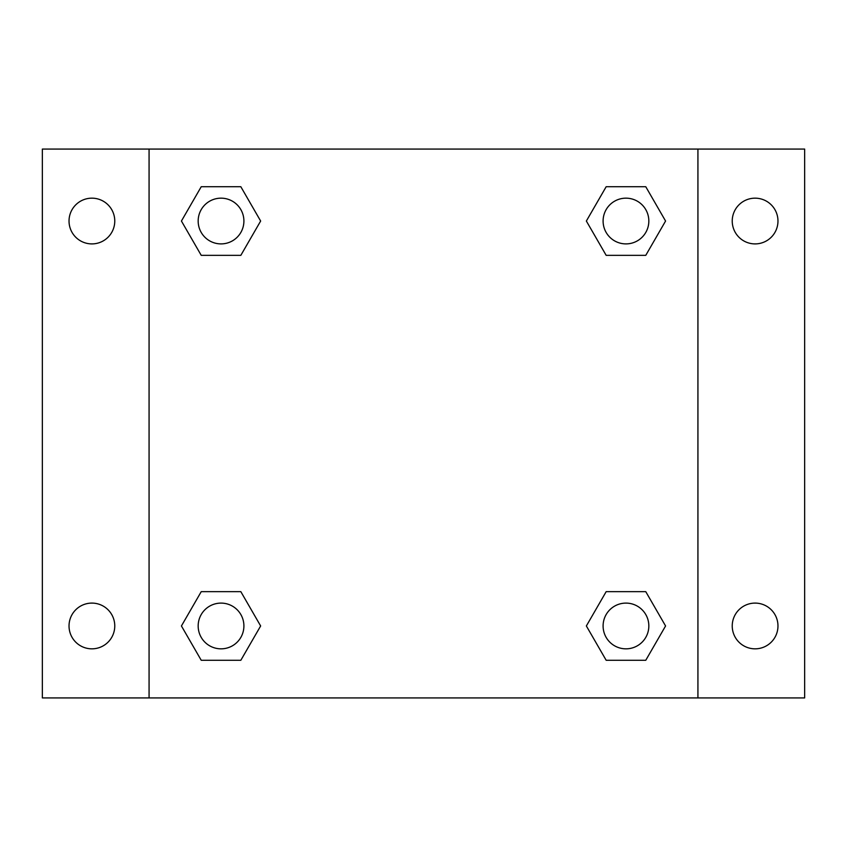 <?xml version="1.0" encoding="UTF-8"?>
<svg xmlns="http://www.w3.org/2000/svg" width="847" height="847" viewBox="0 0 847 847"><rect width="100%" height="100%" fill="white"/><g stroke="black" fill="none" stroke-linecap="round" stroke-linejoin="round"><path stroke-width="1.27" d="M42.35 149.072L804.65 149.072L804.65 697.928L42.35 697.928L42.35 149.072M755.101 198.166A22.869 22.869 0 0 1 777.97 221.035A22.869 22.869 0 0 1 755.101 243.904A22.869 22.869 0 0 1 732.232 221.035A22.869 22.869 0 0 1 755.101 198.166M755.101 603.096A22.869 22.869 0 0 1 777.97 625.965A22.869 22.869 0 0 1 755.101 648.834A22.869 22.869 0 0 1 732.232 625.965A22.869 22.869 0 0 1 755.101 603.096M91.9 603.096A22.869 22.869 0 0 1 114.769 625.965A22.869 22.869 0 0 1 91.9 648.834A22.869 22.869 0 0 1 69.031 625.965A22.869 22.869 0 0 1 91.9 603.096M91.9 198.166A22.869 22.869 0 0 1 114.769 221.035A22.869 22.869 0 0 1 91.9 243.904A22.869 22.869 0 0 1 69.031 221.035A22.869 22.869 0 0 1 91.9 198.166M201.226 591.661L240.834 591.661L260.643 625.965L240.834 660.268L201.226 660.268L181.427 625.965L201.226 591.661L240.834 591.661L201.226 591.661M606.166 186.732L645.774 186.732L665.573 221.035L645.774 255.339L606.166 255.339L586.357 221.035L606.166 186.732L645.774 186.732L606.166 186.732M149.072 697.928L149.072 149.072M697.928 149.072L697.928 697.928M201.226 186.732L240.834 186.732L260.643 221.035L240.834 255.339L201.226 255.339L181.427 221.035L201.226 186.732L240.834 186.732L201.226 186.732M606.166 591.661L645.774 591.661L665.573 625.965L645.774 660.268L606.166 660.268L586.357 625.965L606.166 591.661L645.774 591.661L606.166 591.661M645.774 660.268L606.166 660.268L645.774 660.268M648.834 625.965A22.869 22.869 0 0 0 614.53 606.166A22.869 22.869 0 0 0 614.53 645.774A22.869 22.869 0 0 0 648.834 625.965M240.834 660.268L201.226 660.268L240.834 660.268M243.904 625.965A22.869 22.869 0 0 0 209.601 606.166A22.869 22.869 0 0 0 209.601 645.774A22.869 22.869 0 0 0 243.904 625.965M645.774 255.339L606.166 255.339L645.774 255.339M648.834 221.035A22.869 22.869 0 0 0 614.53 201.226A22.869 22.869 0 0 0 614.53 240.834A22.869 22.869 0 0 0 648.834 221.035M240.834 255.339L201.226 255.339L240.834 255.339M243.904 221.035A22.869 22.869 0 0 0 209.601 201.226A22.869 22.869 0 0 0 209.601 240.834A22.869 22.869 0 0 0 243.904 221.035"/></g></svg>
